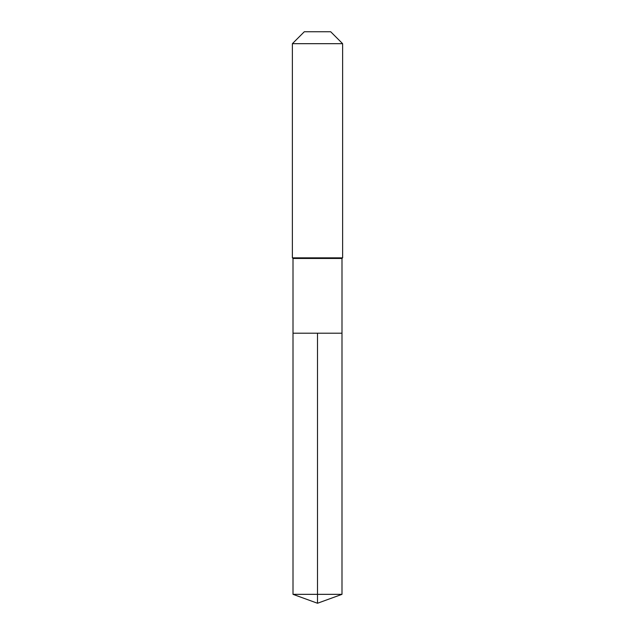 <?xml version="1.0" encoding="UTF-8"?>
<svg xmlns="http://www.w3.org/2000/svg" width="635" height="635" viewBox="0 0 635 635"><rect width="100%" height="100%" fill="white"/><g stroke="black" fill="none" stroke-linecap="round" stroke-linejoin="round"><path stroke-width="0.95" d="M293.005 333.2L293.005 258.469L341.995 258.469L341.995 333.2L293.005 333.2L317.5 333.2L317.5 594.336L317.5 333.2L341.995 333.2L341.995 594.336L293.005 594.336L293.005 333.2L293.005 594.336L317.5 603.25L317.5 594.336L317.5 603.25L293.005 594.336M341.995 258.469L342.622 257.842L292.378 257.842L293.005 258.469M342.622 43.68L330.692 31.75L304.308 31.75L292.378 43.68L342.622 43.68L342.622 257.842M292.378 43.68L292.378 257.842M317.5 603.25L341.995 594.336"/></g></svg>
